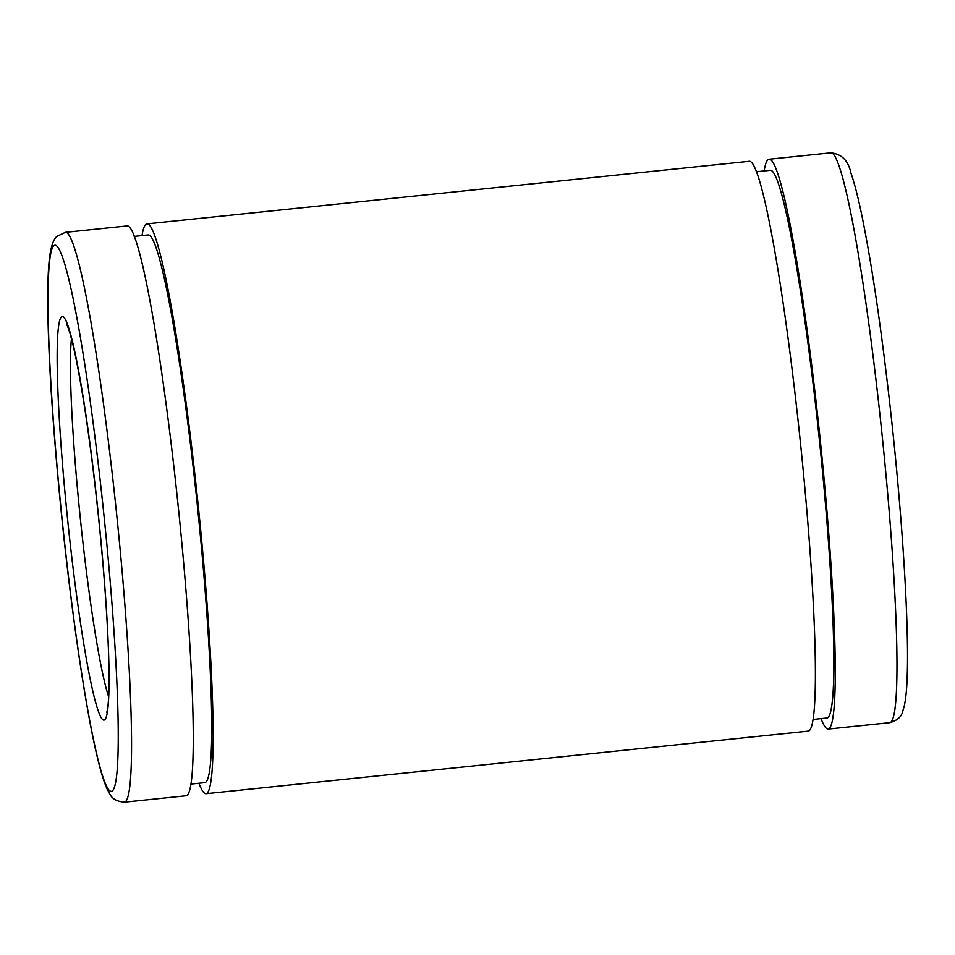 <?xml version="1.0" encoding="UTF-8"?>
<svg xmlns="http://www.w3.org/2000/svg" width="955" height="955" viewBox="0 0 955 955"><rect width="100%" height="100%" fill="white"/><g stroke="black" fill="none" stroke-linecap="round" stroke-linejoin="round"><path stroke-width="1.43" d="M124.508 802.164L186.213 795.754A286.44 21.929 -95.9 0 0 178.442 508.585A286.44 21.929 -95.9 0 0 127.027 225.941L65.31 232.351L56.942 236.374C55.151 237.723 51.666 242.224 49.708 256.191C48.287 267.113 47.631 282.632 47.75 302.723C48.156 352.574 52.083 416.499 59.52 494.535C69.596 599.895 85.091 707.464 97.673 758.652C101.039 772.762 104.393 783.327 107.736 790.334C110.076 793.044 110.195 800.923 124.508 802.164A286.44 21.929 -95.9 0 0 116.725 514.996A286.44 21.929 -95.9 0 0 65.31 232.351M191.096 784.055L204.955 782.611A275.303 21.082 -95.9 0 0 197.47 506.604A275.303 21.082 -95.9 0 0 148.061 234.954L134.201 236.386M198.927 783.243A286.44 21.929 -95.9 0 0 206.101 793.689A286.44 21.929 -95.9 0 0 198.318 506.52A286.44 21.929 -95.9 0 0 146.903 223.876A286.44 21.929 -95.9 0 0 145.626 224.544A286.44 21.929 -95.9 0 0 142.032 235.575M206.101 793.689L808.336 731.124A286.44 21.929 -95.9 0 0 800.565 443.956A286.44 21.929 -95.9 0 0 749.138 161.311L146.903 223.876M813.218 719.425L827.078 717.981A275.303 21.082 -95.9 0 0 819.593 441.974A275.303 21.082 -95.9 0 0 770.184 170.324L756.324 171.757M821.049 718.614A286.44 21.929 -95.9 0 0 828.224 729.059A286.44 21.929 -95.9 0 0 820.441 441.89A286.44 21.929 -95.9 0 0 769.026 159.246A286.44 21.929 -95.9 0 0 767.748 159.915A286.44 21.929 -95.9 0 0 764.155 170.945M889.929 722.649A286.44 21.929 -95.9 0 0 882.145 435.48A286.44 21.929 -95.9 0 0 830.731 152.836C841.606 153.934 848.338 160.643 850.905 172.951C854.546 183.36 858.378 198.401 862.389 218.098C872.237 266.958 881.537 330.335 890.299 408.227C902.093 513.408 909.041 621.86 907.25 674.552C906.868 689.056 905.758 700.075 903.908 707.619C902.177 710.747 903.693 718.482 889.929 722.649L828.224 729.059M71.446 338.774A190.964 14.623 -95.9 0 0 80.363 518.768A190.964 14.623 -95.9 0 0 108.643 696.756M61.204 317.156A202.902 15.543 -95.9 0 0 81.76 631.243A202.902 15.543 -95.9 0 0 106.256 607.07A202.902 15.543 -95.9 0 0 61.204 317.156M53.48 246.092A274.503 21.022 -95.9 0 0 81.306 671.043A274.503 21.022 -95.9 0 0 114.445 638.334A274.503 21.022 -95.9 0 0 53.48 246.092M106.817 712.287L107.39 709.84C109.025 700.839 109.419 681.87 108.548 652.922C107.115 612.465 103.57 565.205 97.888 511.152C91.143 448.48 83.873 397.793 76.102 359.08C72.747 342.964 69.918 332.065 67.602 326.383L66.456 323.936M769.026 159.246L830.731 152.836"/></g></svg>
